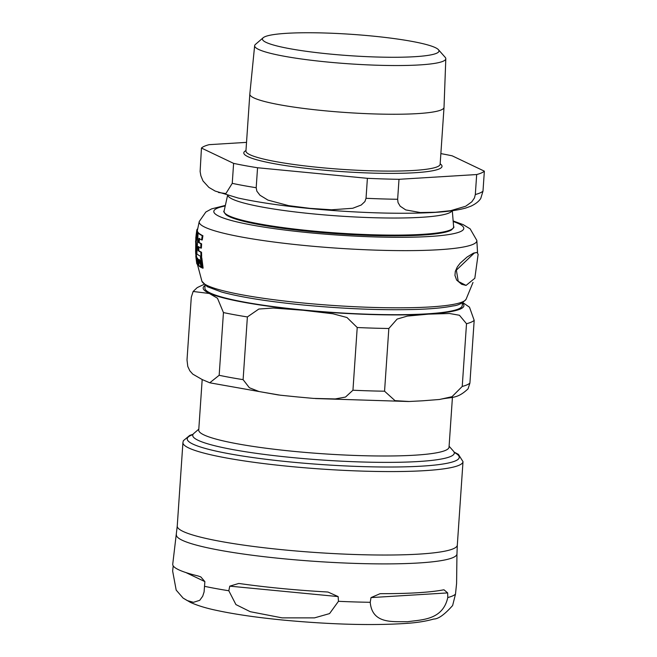 <?xml version="1.0" encoding="UTF-8"?>
<svg xmlns="http://www.w3.org/2000/svg" width="657" height="657" viewBox="0 0 657 657"><rect width="100%" height="100%" fill="white"/><g stroke="black" fill="none" stroke-linecap="round" stroke-linejoin="round"><path stroke-width="0.99" d="M176.405 534.724A140.606 17.025 3.9 0 0 284.029 558.811A140.606 17.025 3.9 0 0 453.108 557.538A140.606 17.025 3.9 0 0 456.96 553.851L457.313 545.113A140.36 16.992 -176.1 0 1 453.47 548.685A140.36 16.992 -176.1 0 1 284.686 549.95A140.36 16.992 -176.1 0 1 177.242 526.027L172.742 564.149A142.257 17.222 3.9 0 0 198.077 575.959L200.82 576.928L204.877 581.609L204.089 591.957L202.676 596.26L199.728 600.326L193.445 602.321L187.204 600.555L183.106 598.084L176.183 590.101L172.643 571.064L173.202 565.866M183.106 598.084L190.514 602.428C197.576 605.59 206.323 608.259 216.753 610.427C234.96 614.336 257.413 617.58 284.128 620.167C331.851 624.561 372.593 625.645 406.363 623.403C417.121 622.672 426.237 621.21 433.727 619.034C438.268 619.099 444.567 614.599 452.624 605.524L455.49 594.15L456.533 583.983A142.257 17.222 3.9 0 0 456.59 583.506L456.96 553.851M381.972 593.665A142.257 17.222 3.9 0 0 443.064 589.929L443.992 589.805L447.647 592.91L447.778 597.55C442.67 620.693 420.652 619.584 407.521 621.768C394.57 621.177 372.215 625.004 370.228 602.297L371.008 597.599L380.009 593.723L381.972 593.665M228.808 590.75L229.769 586.151L238.762 583.465L240.101 583.63A142.257 17.222 3.9 0 0 326.48 591.941L328.048 592.064L338.141 596.581L338.462 601.311L329.559 613.597L314.457 617.884L282.149 617.876L250.26 611.7L235.929 604.588L228.808 590.75A142.741 17.287 3.9 0 1 204.754 586.364M196.755 263.662L195.835 256.558L196.755 263.662L197.437 263.81M200.098 263.071L199.547 260.599L198.816 259.614L198.168 260.041L198.34 261.527L198.915 260.862L199.523 262.389L198.726 264.541L199.547 266.602L201.116 267.062L200.098 263.071L200.771 263.137L201.223 266.069L200.541 266.003M201.494 266.282L200.771 266.422M200.64 267.276L201.642 267.112M199.547 266.602L200.106 266.34M198.816 260.106L199.473 259.679L198.168 260.041M478.132 254.292L476.974 252.395L474.239 253.109L456.36 270.134L458.233 281.377L466.076 285.409L474.822 278.272L478.132 254.292M466.076 285.409L461.657 284.284L456.648 280.079L454.948 275.423L455.326 271.357L457.297 266.972L460.097 263.268L467.086 257.027L473.475 253.134L476.974 252.403M196.87 231.305L195.835 237.317L195.622 252.189A140.861 17.057 3.9 0 0 196.41 253.421L195.605 241.365L197.609 232.529A141.009 17.074 -176.1 0 1 196.87 231.305L197.478 231.363A140.401 17 3.9 0 0 198.242 232.586L196.213 241.423L196.747 251.5M196.156 253.117L196.714 257.725M201.518 252.239L201.658 256.55L200.985 256.485L200.845 252.173L201.518 252.239A140.639 17.033 3.9 0 1 198.792 250.711L198.857 246.695M201.625 243.854L201.37 248.124L200.697 248.059L200.952 243.788L201.625 243.854A140.869 17.057 3.9 0 1 199.12 242.425L199.539 238.45M198.102 233.038L198.734 233.095A140.401 17 3.9 0 0 202.923 235.74L202.266 239.977L201.584 239.912L202.241 235.674A141.009 17.074 -176.1 0 1 198.102 233.038L196.829 253.84A140.861 17.057 3.9 0 0 200.985 256.485M199.473 259.679L200.771 263.137M199.572 260.928L198.34 261.527M201.798 267.128L201.321 267.342L201.798 267.128M198.595 261.552L198.808 263.145M196.427 257.7L197.314 264.59A138.923 16.819 3.9 0 0 197.56 264.878L197.084 259.318L198.225 265.527A138.923 16.819 3.9 0 0 198.586 265.822L196.657 257.987A140.237 16.983 -176.1 0 1 196.427 257.7L197.051 257.758A139.629 16.91 3.9 0 0 197.289 258.045L198.266 259.712M200.442 257.281L201.116 257.347A140.13 16.967 3.9 0 0 201.773 257.675L203.12 268.146L202.422 268.081L201.091 257.61A140.738 17.041 -176.1 0 1 200.442 257.281L201.756 267.752A138.923 16.819 3.9 0 0 202.422 268.081M196.188 253.627L195.638 253.577L195.729 254.226L195.843 252.649M195.893 256.558L195.811 255.647A140.237 16.983 -176.1 0 1 195.868 255.392L196.32 255.433M195.811 255.647L196.344 255.696M201.091 257.61L201.773 257.675M195.991 255.401L195.967 255.138A140.237 16.983 -176.1 0 1 196.18 254.744L196.147 254.284M197.379 259.991L196.862 259.942L197.084 259.318M197.708 258.341L196.747 258.842M196.657 257.987L197.289 258.045M197.56 264.878L198.127 264.935M198.586 265.822L199.079 265.871M199.547 260.599L200.213 260.665M202.241 235.674L202.923 235.74M200.845 252.173A141.247 17.107 -176.1 0 1 198.143 250.645L198.792 250.711M198.143 250.645L198.209 246.638A141.444 17.123 3.9 0 0 200.697 248.059M200.952 243.788A141.469 17.131 -176.1 0 1 198.471 242.367L198.89 238.384A141.329 17.115 3.9 0 0 201.584 239.912M198.471 242.367L199.12 242.425M196.065 235.42L196.821 230.007A141.009 17.074 -176.1 0 1 197.305 229.079L197.576 229.104M196.821 230.007L197.404 230.065M195.605 241.365L196.213 241.423M197.609 232.529L198.242 232.586M202.184 379.557L198.734 430.089A125.438 15.185 3.9 0 0 308.708 452.706A125.438 15.185 3.9 0 0 445.602 450.332A125.438 15.185 3.9 0 0 449.035 447.146L452.435 397.28M462.766 302.581L469.484 307.18L474.182 320.353A142.783 17.287 -176.1 0 1 466.511 323.737L459.448 315.261L449.519 313.504L428.487 314.136L407.365 316.083L397.115 319.08L388.837 328.492A142.783 17.287 -176.1 0 1 357.219 327.514L346.978 317.52L332.877 313.767L303.115 310.252L273.271 308.034L258.842 309.036L247.385 316.937A142.783 17.287 -176.1 0 1 223.446 312.568L217.467 298.221L209.353 293.49L193.142 291.47L191.286 297.243L187.007 359.954L187.787 366.466L189.84 370.835L192.756 374.112L202.274 379.598L209.764 382.785L219.167 375.287L223.446 312.568M474.182 320.353L469.911 383.064L468.055 388.837M388.837 328.492L384.559 391.202L395.005 400.647L409.122 401.493L422.582 400.803L439.467 399.481L452 396.697L462.232 386.456L466.511 323.737M247.385 316.937L243.106 379.647L249.373 387.737L259.113 391.556L280.252 395.194L297.21 396.918L313.496 398.405L335.21 398.939L345.508 397.066L352.949 390.225L357.219 327.514M462.413 302.787L462.216 305.587A128.969 15.612 -176.1 0 1 458.693 308.864A128.969 15.612 -176.1 0 1 317.947 311.303A128.969 15.612 -176.1 0 1 204.885 288.045L205.074 285.245M449.092 446.218L453.437 451.129A131.088 15.875 -176.1 0 1 454.283 453.125A131.088 15.875 -176.1 0 1 450.702 456.451A131.088 15.875 -176.1 0 1 307.648 458.931A131.088 15.875 -176.1 0 1 192.723 435.295A131.088 15.875 -176.1 0 1 193.831 433.431L198.8 429.161M436.56 53.274A88.473 10.709 3.9 0 0 438.416 49.677A88.473 10.709 3.9 0 0 356.045 34.649A88.473 10.709 3.9 0 0 264.87 36.743A88.473 10.709 3.9 0 0 263.202 37.728A88.473 10.709 3.9 0 0 334.684 54.49A88.473 10.709 3.9 0 0 436.56 53.274M438.416 49.677L445.183 57.323A95.799 11.596 -176.1 0 1 445.807 58.736L444.017 107.346A97.326 11.785 -176.1 0 1 444.017 107.387A97.326 11.785 -176.1 0 1 441.356 109.859A97.326 11.785 -176.1 0 1 335.144 111.698A97.326 11.785 -176.1 0 1 249.816 94.148A97.326 11.785 -176.1 0 1 249.824 94.107L254.645 45.703A95.799 11.596 -176.1 0 1 255.458 44.389L263.202 37.728M246.531 142.372L209.131 144.663A142.783 17.287 -176.1 0 0 201.453 148.047L200.122 171.502L200.861 175.739L202.997 180.954L208.893 187.409L215.126 191.047L238.146 198.028C264.599 203.769 298.278 208.072 339.201 210.963C374.408 213.311 404.967 213.862 430.869 212.605C445.684 211.907 457.321 210.38 465.797 208.023L470.946 206.167C475.66 203.925 478.928 201.354 480.768 198.447L482.994 191.138L484.357 171.165L452.197 155.832A142.783 17.287 -176.1 0 0 440.863 153.607M201.453 148.047L233.613 163.379L232.25 183.352L225.877 193.569L218.485 192.493M257.552 167.749L367.394 178.318L366.031 198.291L364.914 201.559L361.26 205L352.743 208.269L331.539 209.788L310.063 208.368L288.678 205.657L267.957 200.106L259.991 195.252L256.846 191.162L256.189 187.721L257.552 167.749A142.783 17.287 -176.1 0 1 233.613 163.379M399.004 179.304L476.678 174.548L475.323 194.521L474.469 197.913L471.808 201.83L465.698 206.241L450.636 210.683L435.435 212.26L420.324 212.54L405.739 209.912L400.187 206.208L398.043 202.594L397.641 199.276L399.004 179.304A142.783 17.287 -176.1 0 1 367.394 178.318M484.357 171.165A142.783 17.287 -176.1 0 1 476.678 174.548M445.807 58.736A95.799 11.596 -176.1 0 1 349.434 63.836A95.799 11.596 -176.1 0 1 254.645 45.703M204.877 581.609L185.882 572.551M174.179 566.975L173.152 566.482M447.647 592.91L371.008 597.599M447.778 597.55A142.741 17.287 3.9 0 0 452.574 595.94A142.741 17.287 3.9 0 0 455.49 594.15M338.462 601.311A142.741 17.287 3.9 0 0 370.228 602.297M338.141 596.581L229.769 586.151M177.242 526.027L182.925 442.563A140.36 16.992 3.9 0 0 290.378 466.495A140.36 16.992 3.9 0 0 459.161 465.222A140.36 16.992 3.9 0 0 463.004 461.657L458.397 454.357L454.069 452.049M454.217 452.459A136.328 16.507 -176.1 0 1 291.585 462.085A136.328 16.507 -176.1 0 1 190.957 435.386A136.328 16.507 -176.1 0 1 192.879 434.638M453.149 220.941L463.185 224.645L470.133 228.833L476.834 240.429A139.153 16.852 -176.1 0 1 305.71 245.603A139.153 16.852 -176.1 0 1 199.252 221.499L197.199 231.338M473.007 282.428L466.076 299.288A132.566 16.055 -176.1 0 1 303.279 303.017A132.566 16.055 -176.1 0 1 201.921 281.27L197.552 264.87M195.729 254.226L196.229 254.275M197.995 261.872L198.644 261.929M195.868 256.641L196.484 256.706M453.19 221.499A125.273 15.168 -176.1 0 1 434.745 236.134A125.273 15.168 -176.1 0 1 309.71 232.775A125.273 15.168 -176.1 0 1 225.236 205.961M205.058 285.491A130.677 15.825 3.9 0 0 332.475 312.601A130.677 15.825 3.9 0 0 462.397 303.041M469.911 383.064A142.783 17.287 -176.1 0 1 462.232 386.456M384.559 391.202A142.783 17.287 -176.1 0 1 352.949 390.225M243.106 379.647A142.783 17.287 -176.1 0 1 219.167 375.287M444.017 107.387L440.141 164.225A97.326 11.785 -176.1 0 1 437.48 166.697A97.326 11.785 -176.1 0 1 331.268 168.545A97.326 11.785 -176.1 0 1 245.94 150.987L245.94 151.11M245.973 150.584A99.338 12.031 3.9 0 0 321.035 169.9A99.338 12.031 3.9 0 0 439.303 168.89A99.338 12.031 3.9 0 0 440.165 163.823M227.823 195.466A112.519 13.625 3.9 0 0 313.865 213.96A112.519 13.625 3.9 0 0 452.057 210.749M453.617 226.739A115.041 13.928 -176.1 0 1 337.895 233.063A115.041 13.928 -176.1 0 1 224.103 211.086C223.257 211.061 223.897 212.277 226.024 214.74A114.704 13.887 3.9 0 0 337.846 233.802A114.704 13.887 3.9 0 0 451.219 230.09C453.667 227.946 454.463 226.829 453.617 226.739L452.312 210.716M482.994 191.138A142.783 17.287 -176.1 0 1 480.086 192.92A142.783 17.287 -176.1 0 1 475.323 194.521M397.641 199.276A142.783 17.287 -176.1 0 1 366.031 198.291M256.189 187.721A142.783 17.287 -176.1 0 1 232.25 183.352M457.313 545.113L463.004 461.657M193.084 434.261L189.725 435.402L183.352 440.716L182.925 442.563M476.834 240.429L477.549 252.584M195.72 254.243L196.328 254.3M195.63 252.617L196.229 252.674M196.969 258.217L197.601 258.283M200.771 267.317L201.444 267.383M199.728 266.668L200.393 266.734M198.57 259.515L199.219 259.572M195.835 256.558L196.451 256.616M199.252 221.499L205.846 212.006L211.603 208.877L225.359 205.419M466.076 299.288C462.585 303.222 458.241 305.439 453.026 305.924C445.175 307.583 434.187 308.7 420.061 309.291C386.078 310.515 347.339 309.102 303.854 305.062C268.064 301.547 240.602 297.194 221.466 291.995L207.292 286.69L201.921 281.278M204.031 284.366L197.215 287.618L193.142 291.462M468.055 388.845C456.829 399.341 452.123 396.623 439.467 399.481M408.506 401.509L315.385 398.553M278.543 394.988L209.895 382.826M249.816 94.148L245.94 150.987M227.577 195.4L224.103 211.086"/></g></svg>
